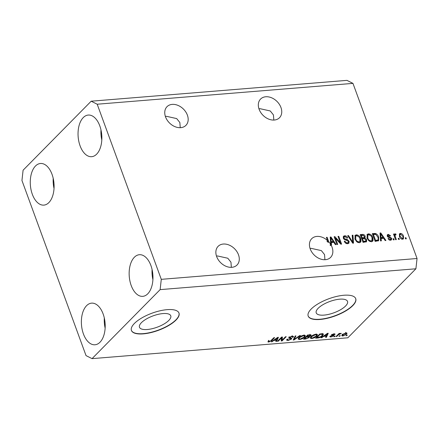 <?xml version="1.0" encoding="UTF-8"?>
<svg xmlns="http://www.w3.org/2000/svg" width="439" height="439" viewBox="0 0 439 439"><rect width="100%" height="100%" fill="white"/><g stroke="black" fill="none" stroke-linecap="round" stroke-linejoin="round"><path stroke-width="0.66" d="M141.44 322.649A16.66 6.02 159.9 0 0 139.481 327.264A16.66 6.02 159.9 0 0 152.07 328.723A16.66 6.02 159.9 0 0 168.806 320.421A16.66 6.02 159.9 0 0 170.766 315.811A16.66 6.02 159.9 0 0 158.183 314.346A16.66 6.02 159.9 0 0 141.44 322.649M318.193 308.255A16.66 6.02 159.9 0 0 316.228 312.864A16.66 6.02 159.9 0 0 328.816 314.329A16.66 6.02 159.9 0 0 345.553 306.027A16.66 6.02 159.9 0 0 347.518 301.412A16.66 6.02 159.9 0 0 334.93 299.952A16.66 6.02 159.9 0 0 318.193 308.255M311.163 309.056A25.314 9.148 159.9 0 0 308.183 316.058A25.314 9.148 159.9 0 0 327.307 318.286A25.314 9.148 159.9 0 0 352.747 305.665A25.314 9.148 159.9 0 0 355.727 298.663A25.314 9.148 159.9 0 0 336.598 296.435A25.314 9.148 159.9 0 0 311.163 309.056M308.145 315.948A25.314 9.148 159.9 0 0 327.379 318.028A25.314 9.148 159.9 0 0 352.665 305.445A25.314 9.148 159.9 0 0 355.683 298.553M134.411 323.45A25.314 9.148 159.9 0 0 131.431 330.457A25.314 9.148 159.9 0 0 150.561 332.685A25.314 9.148 159.9 0 0 176.001 320.064A25.314 9.148 159.9 0 0 178.98 313.056A25.314 9.148 159.9 0 0 159.851 310.834A25.314 9.148 159.9 0 0 134.411 323.45M131.393 330.347A25.314 9.148 159.9 0 0 150.632 332.427A25.314 9.148 159.9 0 0 175.918 319.844A25.314 9.148 159.9 0 0 178.936 312.947M180.725 127.661A13.291 9.845 -135.4 0 1 167.177 120.138A13.291 9.845 -135.4 0 1 167.007 106.688A13.291 9.845 -135.4 0 1 172.209 104.383A13.291 9.845 -135.4 0 1 185.752 111.912A13.291 9.845 -135.4 0 1 185.927 125.356A13.291 9.845 -135.4 0 1 180.725 127.661M231.83 267.318A13.291 9.845 -135.4 0 1 218.287 259.795A13.291 9.845 -135.4 0 1 218.112 246.345A13.291 9.845 -135.4 0 1 223.314 244.04A13.291 9.845 -135.4 0 1 236.862 251.563A13.291 9.845 -135.4 0 1 237.033 265.013A13.291 9.845 -135.4 0 1 231.83 267.318M265.782 96.761A13.291 9.845 44.6 0 0 260.579 99.066A13.291 9.845 44.6 0 0 260.75 112.516A13.291 9.845 44.6 0 0 274.298 120.039A13.291 9.845 44.6 0 0 279.5 117.734A13.291 9.845 44.6 0 0 279.325 104.29A13.291 9.845 44.6 0 0 265.782 96.761M316.887 236.418A13.291 9.845 44.6 0 0 311.685 238.723A13.291 9.845 44.6 0 0 311.86 252.173A13.291 9.845 44.6 0 0 325.403 259.696A13.291 9.845 44.6 0 0 330.605 257.391A13.291 9.845 44.6 0 0 331.05 244.967L330.457 245.571A13.291 9.845 44.6 0 0 330.095 244.957L330.688 244.347A13.291 9.845 44.6 0 0 328.789 241.812L328.191 242.416A13.291 9.845 44.6 0 0 326.956 241.176L327.554 240.572A13.291 9.845 44.6 0 0 316.887 236.418M99.977 342.25A20.885 11.831 85.3 0 1 94.978 344.774A20.885 11.831 85.3 0 1 82.175 329.579A20.885 11.831 85.3 0 1 86.587 305.67A20.885 11.831 85.3 0 1 91.586 303.146A20.885 11.831 85.3 0 1 104.389 318.341A20.885 11.831 85.3 0 1 99.977 342.25M105.13 328.087A20.885 11.831 85.3 0 1 104.306 317.968M48.866 202.593A20.885 11.831 85.3 0 1 43.873 205.117A20.885 11.831 85.3 0 1 31.07 189.922A20.885 11.831 85.3 0 1 35.482 166.013A20.885 11.831 85.3 0 1 40.481 163.489A20.885 11.831 85.3 0 1 53.284 178.684A20.885 11.831 85.3 0 1 48.866 202.593M54.024 188.43A20.885 11.831 85.3 0 1 53.201 178.311M96.646 154.16A20.885 11.831 85.3 0 1 91.647 156.69A20.885 11.831 85.3 0 1 78.844 141.495A20.885 11.831 85.3 0 1 83.256 117.586A20.885 11.831 85.3 0 1 88.255 115.056A20.885 11.831 85.3 0 1 101.058 130.257A20.885 11.831 85.3 0 1 96.646 154.16M101.799 140.003A20.885 11.831 85.3 0 1 100.975 129.884M147.751 293.817A20.885 11.831 85.3 0 1 142.752 296.347A20.885 11.831 85.3 0 1 129.949 281.152A20.885 11.831 85.3 0 1 134.367 257.243A20.885 11.831 85.3 0 1 139.361 254.713A20.885 11.831 85.3 0 1 152.163 269.914A20.885 11.831 85.3 0 1 147.751 293.817M152.909 279.659A20.885 11.831 85.3 0 1 152.081 269.541M180.242 127.689L179.853 122.525L176.687 118.585L166.436 116.308L165.377 116.423M231.348 267.346L230.958 262.182L227.792 258.236L217.546 255.964L216.487 256.08M273.815 120.066L273.426 114.903L270.259 110.963L260.009 108.685L258.95 108.801M324.92 259.723L324.531 254.56L321.364 250.614L311.119 248.342L310.06 248.452M86.039 355.617L21.95 180.495L23.097 170.211L91.18 101.2L346.947 80.364L352.961 83.383L417.05 258.505L415.903 268.789L347.82 337.8L92.053 358.636L86.039 355.617M330.688 244.347L330.216 237.044L330.957 236.983L336.12 244.556L335.336 244.616L333.849 242.355L331.308 242.558L331.516 244.929L331.05 244.967M327.554 240.572L326.38 237.356L327.137 237.296L328.789 241.812M335.467 238.245L337.728 244.424L336.971 244.485L334.128 236.725L334.935 236.659L340.269 242.597L338.008 236.412L338.76 236.347L341.602 244.106L340.79 244.172L335.467 238.245L334.897 238.821M349.131 241.274L348.895 243.233L347.666 243.716C346.097 243.744 344.966 242.932 344.269 241.296L344.988 241.132C345.504 242.262 346.305 242.822 347.397 242.805L348.242 242.476L348.379 241.357L346.025 240.04C344.769 239.93 343.852 239.271 343.282 238.064L343.496 236.22L344.62 235.77C346.025 235.727 347.057 236.44 347.704 237.905L346.98 238.064L344.977 236.676L344.181 236.967L344.044 238.026L344.571 238.789L347.326 239.513L349.131 241.274L348.533 241.878L348.539 243.491M352.967 235.194L353.516 243.14L352.736 243.201L347.721 235.622L348.5 235.556L352.753 242.268L352.182 235.255L352.967 235.194L352.374 235.798L352.879 243.19M359.267 242.772L356.677 241.73L354.964 239.129L355.118 235.342L356.358 234.81C358.476 235.052 359.925 236.303 360.693 238.564L360.973 241.412L360.496 242.251L359.267 242.772M371.367 241.785L368.771 240.748L367.064 238.147L367.218 234.36L368.458 233.828C370.576 234.069 372.025 235.32 372.793 237.581L373.073 240.429L372.596 241.263L371.367 241.785M381.118 238.503L381.332 240.874L380.542 240.934L380.026 232.988L380.767 232.928L385.93 240.495L385.146 240.561L383.659 238.295L381.118 238.503L380.52 239.107L380.684 240.923M405.943 237.724L406.344 238.832L405.592 238.898L405.186 237.79L405.943 237.724L405.373 238.3M91.18 101.2L97.195 104.219L352.961 83.383M97.195 104.219L161.283 279.341L417.05 258.505M403.496 236.1L403.446 238.865L402.558 239.244C401.016 239.063 399.978 238.147 399.452 236.489L399.528 233.784L400.417 233.4C401.937 233.575 402.964 234.475 403.496 236.1L402.914 236.692M398.947 238.295L399.353 239.403L398.596 239.464L398.189 238.355L398.947 238.295L398.376 238.871M395.407 234.849L394.968 235.562L396.329 239.65L395.572 239.71L393.509 234.069L394.26 234.009L394.59 234.909L395.116 233.833L395.945 234.08L395.956 234.909L395.122 234.975L394.524 235.584M394.82 233.965L394.656 234.305M393.75 238.717L394.156 239.826L393.399 239.886L392.993 238.783L393.75 238.717L393.179 239.293M391.632 238.262L391.467 239.848L390.512 240.226C389.426 240.254 388.603 239.699 388.043 238.558L388.762 238.399L390.266 239.42L390.831 239.206L390.929 238.465L387.253 236.133L387.412 234.75L388.339 234.388L390.655 235.858L389.936 236.017L388.663 235.189L388.06 235.397L387.966 235.957L391.632 238.262L391.039 238.865L391.1 240.095M378.637 237.055L378.648 240.693L375.153 241.373L372.316 233.614L375.575 233.499C377.128 234.206 378.149 235.392 378.637 237.055L378.056 237.642M366.664 239.721L366.527 241.752L363.058 242.361L360.216 234.602L362.477 234.415C363.701 234.327 364.6 234.92 365.182 236.204L364.968 237.9L366.664 239.721L366.071 240.325L366.164 241.988M281.514 337.871L278.183 341.246L277.432 341.306L281.608 337.07L282.414 337.004L282.151 340.132L285.487 336.757L286.239 336.691L282.063 340.933L281.251 340.999L281.328 337.361M290.772 339.149C291.035 338.672 290.689 338.458 289.745 338.496L288.642 338.123L288.933 337.492L292.187 336.159L293.526 336.472L293.175 337.24L292.363 337.361L292.594 336.839L291.726 336.653L289.68 337.437L289.493 337.849L291.419 338.156L291.54 339.073L288.033 340.494L286.596 340.143L287.007 339.265L287.819 339.144L287.556 339.737L288.588 339.995L290.772 339.149L290.541 337.673M289.526 337.02L289.493 337.849L289.076 336.718M291.419 338.156L291.847 338.425M300.446 335.533L293.976 339.962L293.197 340.022L295.2 335.961L295.979 335.901L294.031 339.501L299.661 335.599L300.446 335.533M299.634 339.55L298.147 339.062L298.838 337.668C299.996 336.411 301.692 335.594 303.925 335.204L305.418 335.643L304.655 337.147L302.416 338.727L299.634 339.55L299.442 339.029M311.734 338.562L310.241 338.074L310.938 336.68C312.096 335.429 313.792 334.606 316.025 334.216L317.518 334.655L316.755 336.159L314.511 337.745L311.734 338.562L311.542 338.041M323.675 336.378L321.787 337.695L321.002 337.761L327.505 333.333L328.246 333.272L326.391 337.322L325.606 337.382L326.215 336.17L323.675 336.378L323.543 336.027M347.309 335.061L346.711 335.665L345.954 335.725L346.552 335.122L347.309 335.061M161.283 279.341L160.136 289.625L415.903 268.789M160.136 289.625L92.053 358.636M346.47 334.238L342.832 336.033L341.761 335.709L342.371 334.6L345.976 332.839L347.051 333.168L346.47 334.238L346.042 333.152M340.313 335.626L339.715 336.236L338.963 336.296L339.556 335.692L340.313 335.626M338.365 334.875L336.784 336.472L336.033 336.532L339.073 333.453L339.83 333.393L339.342 333.881L341.328 333.371L338.365 334.875L338.173 334.359M335.209 336.044L334.611 336.647L333.859 336.713L334.452 336.104L335.209 336.044M330.863 336.044L331.368 336.559L332.817 336L332.378 335.626C331.396 335.637 331.088 335.369 331.45 334.831L333.997 333.816L335.061 334.046L334.853 334.556L334.046 334.672L333.591 334.255L332.268 334.705L333.92 335.325L333.651 335.862L330.88 337.004L329.837 336.762L330.057 336.159L330.863 336.044L330.721 336.417L330.6 336.082M332.817 336L332.658 335.017M331.242 335.292L331.45 334.831M334.046 334.672L333.953 333.821M332.136 334.342L332.257 334.946M322.643 335.654C321.535 336.9 319.91 337.69 317.759 338.025L315.614 338.195L319.795 333.958L322.928 333.777L323.477 334.112L322.643 335.654L322.429 335.072M309.116 336.356L309.188 337.575L305.758 339.001L303.519 339.182L307.695 334.946L311.18 335.006L310.9 335.665L309.21 336.62L309.55 336.839M273.865 340.434L271.977 341.751L271.192 341.816L277.695 337.388L278.436 337.328L276.581 341.377L275.791 341.443L276.405 340.225L273.865 340.434L273.733 340.088M268.739 342.069L267.894 341.86L268.47 340.873L269.283 340.757L269.261 341.569L270.331 341.185L273.859 337.701L274.616 337.64L271.779 340.516L268.739 342.069L268.35 341.004M268.443 340.34L268.849 341.449L269.261 341.569M346.525 335.149L346.711 335.665M342.475 334.919L342.832 336.033M342.425 334.924L342.069 334.935M346.333 332.828L346.064 333.13M345.526 333.283L343.128 334.54L342.645 335.385L343.282 335.588L345.68 334.331L346.162 333.486L345.394 332.927M342.958 334.074L343.128 334.54M339.528 335.72L339.715 336.236M336.598 335.961L336.784 336.472M339.182 333.442L339.342 333.881M340.423 333.333L340.609 333.832M340.027 333.492L340.148 333.821M338.897 333.629L339.117 334.233M334.425 336.137L334.611 336.647M330.545 336.087L330.88 337.004M332.515 334.628L331.857 334.502M334.584 333.816L334.853 334.556M333.453 333.887L333.591 334.255M333.371 335.105L333.651 335.862M321.65 337.317L321.787 337.695M326.073 336.455L326.391 337.322M326.056 335.725L326.215 336.17M326.314 334.573L324.41 335.862L326.457 335.692L327.439 333.744L326.314 334.573L326.188 334.233M324.284 335.522L324.41 335.862M327.335 333.448L327.439 333.744M317.6 337.58L317.759 338.025M322.879 333.772L322.489 334.277M320.064 334.392L316.859 337.64L320.58 336.768L321.891 335.709L322.286 334.288L320.064 334.392L319.899 333.953M316.673 337.125L316.859 337.64M321.178 333.849L321.343 334.288M322.1 333.772L322.577 334.502L322.171 333.399M316.98 334.266L316.563 334.831M316.53 335.55L316.755 336.159M314.39 337.404L314.511 337.745M311.021 337.47L310.368 337.41M315.394 334.304L315.542 334.71L311.69 336.625L311.114 337.728L312.217 338.068L316.014 336.208L316.64 335.275L316.234 333.936M311.514 336.148L311.69 336.625M316.64 335.275L315.542 334.71M310.56 334.743L310.9 335.665M308.809 336.439L309.188 337.575M308.782 336.466L308.491 336.735M307.805 334.935L307.964 335.38L306.718 336.647L308.836 336.433L310.28 335.385L309.874 334.277M306.526 336.131L306.718 336.647M310.077 335.797C310.461 335.308 310.17 335.138 309.204 335.281L307.964 335.38M306.038 336.625L306.23 337.141L304.759 338.628L307.048 338.392L308.425 337.64L308.65 337.179L308.249 336.071M304.573 338.112L304.759 338.628M308.425 337.64C308.869 337.119 308.601 336.916 307.624 337.026L306.23 337.141M304.88 335.248L304.463 335.813M304.436 336.532L304.655 337.147M302.29 338.392L302.416 338.727M298.921 338.458L298.268 338.398M303.294 335.286L303.442 335.698L299.59 337.613L299.014 338.71L300.117 339.056L303.914 337.196L304.545 336.263L304.134 334.919M299.414 337.136L299.59 337.613M304.545 336.263L303.442 335.698M293.658 339.089L293.976 339.962M293.784 338.826L294.031 339.501M287.83 339.951L288.033 340.494M287.43 339.396L286.892 339.391M292.775 336.142L293.175 337.24M292.709 336.142L292.358 336.192M291.573 336.241L291.726 336.653M289.257 337.207L289.477 337.816M291.189 338.112L291.54 339.073M277.997 340.73L278.183 341.246M281.915 337.048L281.75 339.023L282.151 340.132M281.937 339.539L281.657 339.824L282.063 340.933M281.657 339.824L281.35 339.846M271.84 341.372L271.977 341.751M276.263 340.51L276.581 341.377M276.246 339.786L276.405 340.225M276.499 338.628L274.6 339.918L276.647 339.753L277.629 337.8L276.499 338.628L276.378 338.288M274.474 339.583L274.6 339.918M277.525 337.509L277.629 337.8M271.587 340L271.779 340.516M399.281 234.141L400.417 233.4M399.819 234.009L400.884 234.212M402.958 236.873L403.101 239.112M401.487 239.041L402.278 238.437C403.101 238.07 403.26 237.329 402.761 236.215L400.692 234.212L399.616 235.024L399.419 236.385M400.692 234.212C399.869 234.574 399.709 235.315 400.209 236.423L402.278 238.437L401.68 239.046M399.655 236.989L400.209 236.423M393.695 234.585L394.26 234.009M394.024 235.485L394.59 234.909M394.524 234.437L395.347 234.684L395.945 234.08M394.809 235.452L394.37 236.166L394.968 235.562M394.37 236.166L394.463 236.692M394.688 237.301L395.259 236.725M388.246 238.92L388.762 238.399M389.36 240.018L390.266 239.42M389.673 240.023L390.831 239.206M387.193 235.112L388.339 234.388M387.747 234.991L388.883 235.189M388.06 235.397L387.324 236.308M387.428 236.5L387.966 235.957M387.818 236.972L388.378 236.407M387.78 237.011L390.408 237.889M380.064 233.543L380.767 232.928M380.169 233.532L380.476 233.987M382.923 237.57L383.428 238.317M380.097 234.371L380.437 238.179L382.479 238.015L383.077 237.411L380.695 233.767L381.036 237.576L383.077 237.411M380.295 235.869L380.893 235.26M380.437 238.179L381.036 237.576M380.114 234.349L380.695 233.767M372.513 234.157L374.983 234.102L375.575 233.499M374.983 234.102L375.713 234.41M378.122 237.905L378.286 240.951M375.021 241.011L377.386 240.528L377.984 239.924L378.281 239.025L377.875 237.104L375.768 234.426L373.402 234.459L375.581 240.407L377.984 239.924M372.837 235.035L373.402 234.459M375.01 240.984L375.581 240.407M376.278 240.907L376.876 240.303M366.955 234.7L368.458 233.828M367.86 234.431L369.556 234.821M372.212 238.174L372.793 237.581M372.195 238.185L372.475 241.033L373.073 240.429M372.475 241.033L372.261 241.521M369.682 241.406L370.428 241.488L371.937 240.484L372.031 237.62L371.07 235.891L368.793 234.733L367.86 235.128L367.822 238.097C368.387 239.771 369.457 240.698 371.026 240.879L371.937 240.484M367.86 235.128L367.262 235.738L366.966 237.867M367.273 238.657L367.822 238.097M370.428 241.488L371.026 240.879M360.414 235.145L363.432 235.353M364.579 236.786L365.182 236.204M364.589 236.813L364.37 238.503L364.968 237.9M362.921 241.993L365.358 241.439M363.607 238.125L364.403 237.384L364.474 236.396L362.543 235.348L361.308 235.447L362.153 237.762L364.205 237.521L362.894 238.262L363.487 237.658M361.593 238.366L362.894 238.262M360.737 236.023L361.308 235.447M361.588 238.339L362.153 237.762M361.917 239.25L362.488 238.673L363.481 241.39L365.835 240.989L365.237 241.598M362.916 241.966L363.481 241.39M365.083 241.719L365.676 241.11L365.912 239.787L363.882 238.558L362.488 238.673M364.386 241.873L364.979 241.269M354.855 235.688L356.358 234.81M355.76 235.419L357.461 235.809M360.112 239.156L360.693 238.564M360.095 239.173L360.375 242.021L360.973 241.412M360.375 242.021L360.167 242.509M357.582 242.394L358.328 242.471L359.843 241.472L359.931 238.602L358.97 236.873L356.693 235.721L355.76 236.116L355.727 239.079C356.287 240.753 357.357 241.68 358.926 241.867L359.843 241.472M355.76 236.116L355.162 236.72L354.871 238.854M355.173 239.639L355.727 239.079M358.328 242.471L358.926 241.867M348.006 236.056L348.5 235.556M352.374 242.652L352.753 242.268M344.445 241.691L344.988 241.132M345.751 243.222L346.799 243.409L347.397 242.805M346.799 243.409L348.242 242.476M343.254 236.566L344.62 235.77M344.022 236.374L345.647 236.731M344.181 236.967L343.364 238.256M343.517 238.558L344.044 238.026M344.105 239.26L344.571 238.789M344.906 239.743L346.733 240.117L347.326 239.513M346.733 240.117L347.134 240.281M335.336 238.377L334.337 237.269L334.935 236.659M339.802 243.069L340.269 242.597M338.195 236.923L338.76 236.347M340.241 242.624L340.807 244.172M330.254 237.598L330.957 236.983M330.358 237.592L330.666 238.042M333.108 241.626L333.618 242.372M330.885 245.138L330.71 243.168L331.308 242.558M330.287 238.426L330.627 242.24L332.669 242.07L333.267 241.466L330.88 237.823L331.22 241.631L333.267 241.466M330.485 239.924L331.083 239.321M330.627 242.24L331.22 241.631M330.304 238.41L330.88 237.823M326.567 237.872L327.137 237.296M327.527 240.599L328.191 242.416M331.972 334.518L332.378 335.626M305.593 338.557L305.758 339.001M309.04 334.836L309.204 335.281M307.459 336.587L307.624 337.026M294.13 338.123L294.399 338.853M289.52 337.882L289.745 338.496M388.745 237.263L389.344 236.659M373.77 234.053L374.368 233.449M361.879 235.024L362.477 234.415M351.601 241.483L352.012 241.066M345.323 239.82L345.916 239.211M346.162 333.486L345.756 332.378M342.645 335.385L342.239 334.277M332.938 335.769L332.532 334.661M332.191 334.88L332.016 334.403M311.114 337.728L310.708 336.62M299.014 338.71L298.608 337.602M287.556 339.737L287.364 339.21M292.594 336.839L292.187 335.731"/></g></svg>
